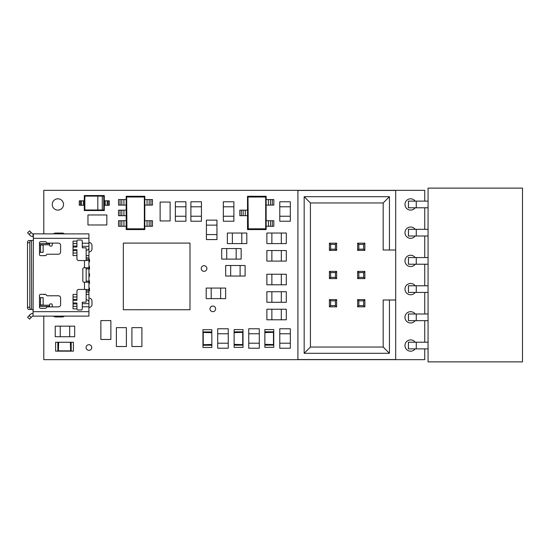 <?xml version="1.0" encoding="UTF-8"?>
<svg xmlns="http://www.w3.org/2000/svg" width="550" height="550" viewBox="0 0 550 550"><rect width="100%" height="100%" fill="white"/><g stroke="black" fill="none" stroke-linecap="round" stroke-linejoin="round"><path stroke-width="0.82" d="M428.065 342.21L408.43 342.21L408.43 348.879L428.065 348.879M428.065 313.995L416.268 313.995L416.268 320.664L428.065 320.664M416.268 320.664L408.43 320.664L408.43 313.995L416.268 313.995M428.065 285.773L416.268 285.773L416.268 292.442L428.065 292.442M416.268 292.442L408.43 292.442L408.43 285.773L416.268 285.773M428.065 257.558L416.268 257.558L416.268 264.227L428.065 264.227M416.268 264.227L408.43 264.227L408.43 257.558L416.268 257.558M428.065 229.336L416.268 229.336L416.268 236.005L428.065 236.005M416.268 236.005L408.43 236.005L408.43 229.336L416.268 229.336M428.065 361.879L428.065 188.121L522.5 188.121L522.5 361.879L428.065 361.879M428.065 201.121L416.268 201.121L416.268 207.79L428.065 207.79M416.268 207.79L408.43 207.79L408.43 201.121L416.268 201.121M88.935 307.498A3.053 3.053 0 0 0 91.994 304.439L91.994 301.104A3.053 3.053 0 0 0 88.935 298.052M88.935 251.948A3.053 3.053 0 0 0 91.994 248.896L91.994 245.561A3.053 3.053 0 0 0 88.935 242.502M53.508 316.106A3.053 3.053 0 0 0 55.605 316.938L62.274 316.938A3.053 3.053 0 0 0 64.371 316.106M424.737 201.121L424.737 190.348L43.787 190.348L43.787 233.894M43.787 316.106L43.787 359.652L424.737 359.652L424.737 348.879M424.737 342.21L424.737 320.664M424.737 313.995L424.737 292.442M424.737 285.773L424.737 264.227M424.737 257.558L424.737 236.005M424.737 229.336L424.737 207.79M63.539 204.456A5.644 5.644 0 0 0 55.076 199.567A5.644 5.644 0 0 0 55.076 209.344A5.644 5.644 0 0 0 63.539 204.456M91.761 347.524A2.819 2.819 0 0 0 87.526 345.077A2.819 2.819 0 0 0 87.526 349.965A2.819 2.819 0 0 0 91.761 347.524M415.181 201.121A5.644 5.644 0 0 0 406.842 200.262A5.644 5.644 0 0 0 406.842 208.643A5.644 5.644 0 0 0 415.181 207.79M415.181 342.21A5.644 5.644 0 0 0 406.842 341.357A5.644 5.644 0 0 0 406.842 349.738A5.644 5.644 0 0 0 415.181 348.879M415.181 313.995A5.644 5.644 0 0 0 406.842 313.136A5.644 5.644 0 0 0 406.842 321.516A5.644 5.644 0 0 0 415.181 320.664M415.181 285.773A5.644 5.644 0 0 0 406.842 284.921A5.644 5.644 0 0 0 406.842 293.301A5.644 5.644 0 0 0 415.181 292.442M415.181 257.558A5.644 5.644 0 0 0 406.842 256.699A5.644 5.644 0 0 0 406.842 265.079A5.644 5.644 0 0 0 415.181 264.227M415.181 229.336A5.644 5.644 0 0 0 406.842 228.484A5.644 5.644 0 0 0 406.842 236.864A5.644 5.644 0 0 0 415.181 236.005M206.889 268.51A2.819 2.819 0 0 0 202.654 266.069A2.819 2.819 0 0 0 202.654 270.951A2.819 2.819 0 0 0 206.889 268.51M215.634 308.859A2.819 2.819 0 0 0 211.406 306.419A2.819 2.819 0 0 0 211.406 311.307A2.819 2.819 0 0 0 215.634 308.859M131.897 343.193L131.911 327.635L141.907 327.635L141.914 343.193L141.907 346.521L131.911 346.521L131.904 330.969M116.38 343.193L116.387 327.635L126.39 327.635L126.39 346.521L116.387 346.521L116.38 330.969M103.51 224.984L87.959 224.971L87.959 214.974L103.51 214.968L106.844 214.974L106.844 224.971L91.293 224.978M100.856 336.139L100.87 320.581L110.866 320.581L110.873 336.139L110.866 339.467L100.87 339.467L100.863 323.916M170.136 205.397L170.122 220.949L160.126 220.949L160.119 205.397L160.126 202.063L170.122 202.063L170.129 217.621M64.371 233.894A3.053 3.053 0 0 0 62.274 233.062L55.605 233.062A3.053 3.053 0 0 0 53.508 233.894M144.808 205.102L144.808 229.57L126.184 229.57L126.184 196.268L144.808 196.268L144.808 205.102L152.488 205.102L152.488 199.574L150.947 199.574L150.947 205.102M123.936 215.683L118.511 215.683L118.511 210.155L123.936 210.155L123.936 215.683L126.184 215.683M123.936 210.155L126.184 210.155M121.825 210.155L121.825 215.683M144.808 229.57L144.341 229.103L126.651 229.103L126.651 196.735L126.184 196.268M144.808 196.268L144.341 196.735L144.341 229.103L144.341 196.735L126.651 196.735L126.926 228.821L144.066 228.821M126.926 228.821L126.184 229.57M123.936 205.102L118.511 205.102L118.511 199.574L123.936 199.574L123.936 205.102L126.184 205.102M123.936 199.574L126.184 199.574M121.825 199.574L121.825 205.102M123.936 226.27L118.511 226.27L118.511 220.736L123.936 220.736L123.936 226.27L126.184 226.27M123.936 220.736L126.184 220.736M121.825 220.736L121.825 226.27M150.947 199.574L144.808 199.574M149.174 199.574L149.174 205.102L149.174 199.574M150.947 220.736L150.947 226.27L152.488 226.27L152.488 220.736L144.808 220.736M150.947 226.27L144.808 226.27M149.174 220.736L149.174 226.27L149.174 220.736M232.361 233.042L232.361 243.595L227.363 243.595L227.363 233.042L246.806 233.042L246.806 243.595L241.808 243.595L241.808 233.042M232.361 243.595L241.808 243.595M230.67 265.492L230.67 276.045L225.672 276.045L225.672 265.492L245.107 265.492L245.107 276.045L240.109 276.045L240.109 265.492M230.67 276.045L240.109 276.045M211.2 288.062L211.2 298.616L206.195 298.616L206.195 288.062L225.637 288.062L225.637 298.616L220.639 298.616L220.639 288.062M211.2 298.616L220.639 298.616M271.865 250.532L271.865 261.092L266.867 261.092L266.867 250.532L286.309 250.532L286.309 261.092L281.311 261.092L281.311 250.532M271.865 261.092L281.311 261.092M226.717 248.559L226.717 259.112L221.719 259.112L221.719 248.559L241.161 248.559L241.161 259.112L236.163 259.112L236.163 248.559M226.717 259.112L236.163 259.112M271.865 274.237L271.865 284.79L266.867 284.79L266.867 274.237L286.309 274.237L286.309 284.79L281.311 284.79L281.311 274.237M271.865 284.79L281.311 284.79M271.865 291.734L271.865 302.287L266.867 302.287L266.867 291.734L286.309 291.734L286.309 302.287L281.311 302.287L281.311 291.734M271.865 302.287L281.311 302.287M271.865 309.231L271.865 319.784L266.867 319.784L266.867 309.231L286.309 309.231L286.309 319.784L281.311 319.784L281.311 309.231M271.865 319.784L281.311 319.784M233.894 206.786L223.341 206.786L223.341 201.788L233.894 201.788L233.894 221.231L223.341 221.231L223.341 216.232L233.894 216.232M223.341 206.786L223.341 216.232M206.408 234.575L216.961 234.575L216.961 239.573L206.408 239.573L206.408 220.131L216.961 220.131L216.961 225.129L206.408 225.129M216.961 234.575L216.961 225.129M190.891 216.232L201.444 216.232L201.444 221.231L190.891 221.231L190.891 201.788L201.444 201.788L201.444 206.786L190.891 206.786M201.444 216.232L201.444 206.786M175.368 216.232L185.921 216.232L185.921 221.231L175.368 221.231L175.368 201.788L185.921 201.788L185.921 206.786L175.368 206.786M185.921 216.232L185.921 206.786M271.865 233.042L271.865 243.595L266.867 243.595L266.867 233.042L286.309 233.042L286.309 243.595L281.311 243.595L281.311 233.042M271.865 243.595L281.311 243.595M279.778 216.232L290.331 216.232L290.331 221.231L279.778 221.231L279.778 201.788L290.331 201.788L290.331 206.786L279.778 206.786M290.331 216.232L290.331 206.786M248.738 343.214L259.291 343.214L259.291 348.212L248.738 348.212L248.738 328.769L259.291 328.769L259.291 333.768L248.738 333.768M259.291 343.214L259.291 333.768M279.778 343.214L290.331 343.214L290.331 348.212L279.778 348.212L279.778 328.769L290.331 328.769L290.331 333.768L279.778 333.768M290.331 343.214L290.331 333.768M217.697 343.214L228.25 343.214L228.25 348.212L217.697 348.212L217.697 328.769L228.25 328.769L228.25 333.768L217.697 333.768M228.25 343.214L228.25 333.768M60.232 326.157L60.232 336.717L55.227 336.717L55.227 326.157L74.669 326.157L74.669 336.717L69.671 336.717L69.671 326.157M60.232 336.717L69.671 336.717M266.145 205.102L266.145 229.57L247.521 229.57L247.521 196.268L266.145 196.268L266.145 205.102L273.824 205.102L273.824 199.574L272.291 199.574L272.291 205.102M245.279 215.683L239.848 215.683L239.848 210.155L245.279 210.155L245.279 215.683L247.521 215.683M245.279 210.155L247.521 210.155M243.162 210.155L243.162 215.683M266.145 229.57L265.684 229.103L247.988 229.103L247.988 196.735L247.521 196.268M266.145 196.268L265.684 196.735L265.684 229.103L265.684 196.735L247.988 196.735L248.27 228.821L265.403 228.821M248.27 228.821L247.521 229.57M272.291 199.574L266.145 199.574M270.511 199.574L270.511 205.102M272.291 220.736L272.291 226.27L273.824 226.27L273.824 220.736L266.145 220.736M272.291 226.27L266.145 226.27M270.511 220.736L270.511 226.27M97.817 196.103L84.851 196.103L84.851 209.983L103.737 209.983L103.737 196.103L97.817 196.103L97.817 209.983M84.301 210.54L84.301 195.546L104.294 195.546L104.294 200.819L108.185 200.819L108.185 205.267L104.294 205.267L104.294 210.54L84.301 210.54L84.851 209.983M108.185 200.819L109.292 200.819L109.292 205.267L108.185 205.267M83.359 205.267L79.296 205.267L79.296 200.819L83.359 200.819L83.359 205.267L84.301 205.267M83.359 200.819L84.301 200.819M81.393 205.267L81.393 200.819M104.294 205.267L104.294 200.819M107.202 200.819L107.202 205.267M84.851 196.103L84.301 195.546M104.294 195.546L103.737 196.103M104.294 210.54L103.737 209.983M102.259 209.983L102.259 196.103M243.011 347.38L243.011 329.601L234.121 329.601L234.121 347.38L243.011 347.38M234.135 332.358L242.997 332.351L242.997 345.159L234.128 345.159L234.128 331.829L234.128 345.159M242.997 331.829L242.997 332.351L242.997 331.829L234.128 331.829M242.997 345.159L242.997 344.63L234.135 344.63M242.997 332.358L234.41 332.633M234.41 344.348L242.997 344.63M273.756 347.339L273.756 329.567L264.866 329.567L264.866 347.339L273.756 347.339M264.88 332.317L273.749 332.317L273.749 345.118L264.88 345.118L264.88 331.788L264.88 345.118M273.749 331.788L273.749 332.317L273.749 331.788L264.88 331.788M273.749 345.118L273.749 344.589L264.88 344.589M273.742 332.317L265.162 332.592M265.162 344.314L273.742 344.589M202.95 329.691L202.95 347.469L211.839 347.469L211.839 329.691L202.95 329.691M211.833 345.249L202.964 345.249L202.964 331.918L211.833 331.918L211.833 345.249L211.833 331.918M211.551 332.722L202.964 332.447L211.826 332.447M211.826 344.719L202.964 344.719L211.551 344.438M55.619 351.147L73.398 351.147L73.398 342.258L55.619 342.258L55.619 351.147M71.177 342.272L71.177 351.134L57.846 351.134L57.846 342.272L71.177 342.272L57.846 342.272M58.651 342.547L58.376 351.134L58.376 342.272M70.648 342.272L70.648 351.134L70.366 342.547M123.331 243.079L123.331 309.739L189.991 309.739L189.991 243.079L123.331 243.079M123.324 300.018L123.331 296.134M136.943 309.753L133.052 309.739M144.162 309.753L140.271 309.739M151.381 309.753L147.496 309.739M158.606 309.753L154.715 309.739M165.825 309.753L161.941 309.739M180.269 309.753L176.378 309.739M189.998 296.134L189.991 300.018M189.998 288.908L189.991 292.799M189.998 281.689L189.991 285.574M189.998 274.464L189.991 278.355M189.998 267.245L189.991 271.136M189.998 260.026L189.991 263.911M189.998 252.801L189.991 256.692M176.378 243.072L180.269 243.079M169.159 243.072L173.044 243.079M161.941 243.072L165.825 243.079M154.715 243.072L158.606 243.079M140.271 243.072L144.162 243.079M133.052 243.072L136.943 243.079M123.324 256.692L123.331 252.801M123.324 260.026L123.331 263.911M123.324 271.136L123.331 267.245M123.324 278.355L123.331 274.464M123.324 292.799L123.331 288.908M173.044 309.753L169.159 309.739M147.496 243.072L151.381 243.079M123.324 285.574L123.331 281.689M395.684 299.998L395.684 190.458L297.921 190.458L297.921 359.542L395.684 359.542L395.684 299.998L389.434 299.998L389.434 353.293L304.171 353.293L304.171 196.708L389.434 196.708L389.434 250.002L395.684 250.002M357.631 299.606L364.856 299.606L364.856 306.831L357.631 306.831L357.631 299.606L358.848 300.822L358.848 305.614L363.639 305.614L363.639 300.822L358.848 300.822M357.631 271.391L364.856 271.391L364.856 278.609L357.631 278.609L357.631 271.391L358.848 272.601L358.848 277.399L363.639 277.399L363.639 272.601L358.848 272.601M357.631 243.169L364.856 243.169L364.856 250.394L357.631 250.394L357.631 243.169L358.848 244.386L358.848 249.178L363.639 249.178L363.639 244.386L358.848 244.386M329.416 271.391L336.634 271.391L336.634 278.609L329.416 278.609L329.416 271.391L330.626 272.601L330.626 277.399L335.424 277.399L335.424 272.601L330.626 272.601M329.416 243.169L336.634 243.169L336.634 250.394L329.416 250.394L329.416 243.169L330.626 244.386L330.626 249.178L335.424 249.178L335.424 244.386L330.626 244.386M329.416 299.606L336.634 299.606L336.634 306.831L329.416 306.831L329.416 299.606L330.626 300.822L330.626 305.614L335.424 305.614L335.424 300.822L330.626 300.822M358.848 249.178L357.631 250.394M363.639 249.178L364.856 250.394M364.856 243.169L363.639 244.386M330.626 249.178L329.416 250.394M335.424 249.178L336.634 250.394M336.634 243.169L335.424 244.386M358.848 277.399L357.631 278.609M363.639 277.399L364.856 278.609M364.856 271.391L363.639 272.601M330.626 277.399L329.416 278.609M335.424 277.399L336.634 278.609M336.634 271.391L335.424 272.601M330.626 305.614L329.416 306.831M335.424 305.614L336.634 306.831M336.634 299.606L335.424 300.822M358.848 305.614L357.631 306.831M363.639 305.614L364.856 306.831M364.856 299.606L363.639 300.822M389.434 250.002L383.185 250.002L383.185 202.957L310.42 202.957L310.42 347.043L383.185 347.043L383.185 299.998L389.434 299.998M383.185 202.957L389.434 196.708M310.42 202.957L304.171 196.708M310.42 347.043L304.171 353.293M383.185 347.043L389.434 353.293M29.088 234.376L27.596 232.726L29.652 230.863L31.144 232.506L29.088 234.376L29.686 235.029A4.998 4.998 0 0 0 33.055 236.658L33.055 233.867L88.935 233.894L88.935 247.981A3.334 2.358 180 0 1 86.157 250.305M73.047 302.974L76.938 302.974L76.938 308.887A1.114 1.114 0 0 0 78.052 309.994L81.159 309.994A1.114 1.114 0 0 0 82.273 308.887L82.273 306.797L88.935 306.797L88.935 302.019A3.334 2.358 0 0 0 86.157 299.695M88.935 306.797L88.935 316.106L33.055 316.133L33.385 240.226L31.041 240.563A2.221 1.217 90 0 0 29.824 242.784L27.5 242.784A2.221 1.217 -90 0 1 28.717 240.563L31.041 240.563M33.385 233.894L33.385 240.226M73.047 300.341L76.938 300.341L76.938 291.108A1.664 1.664 0 0 1 78.602 289.444L84.494 289.444L84.494 282.219L83.937 282.219A1.114 1.114 0 0 1 82.823 281.112L82.823 268.888A1.114 1.114 0 0 1 83.937 267.781L84.494 267.781L84.494 260.556L88.935 260.556L88.935 302.019M73.047 249.659L76.938 249.659L76.938 258.892A1.664 1.664 0 0 0 78.602 260.556L84.494 260.556M86.157 260.556L86.157 247.823L82.273 247.823L82.273 241.113A1.114 1.114 0 0 0 81.159 240.006L78.052 240.006A1.114 1.114 0 0 0 76.938 241.113L73.047 241.113L73.047 255.571L76.938 255.571M76.938 294.429L73.047 294.429L73.047 308.887L76.938 308.887M40.611 241.67A1.114 1.114 0 0 0 39.497 242.784L39.497 254.561A1.114 1.114 0 0 0 40.611 255.667L45.306 255.667A1.114 1.114 0 0 0 46.351 254.946A1.114 1.114 0 0 1 47.389 254.224L58.383 254.224A2.221 2.221 0 0 0 60.61 252.003L60.61 245.334A2.221 2.221 0 0 0 58.383 243.114L47.389 243.114A1.114 1.114 0 0 1 46.351 242.392A1.114 1.114 0 0 0 45.306 241.67L40.611 241.67M45.306 308.33A1.114 1.114 0 0 0 46.351 307.608A1.114 1.114 0 0 1 47.389 306.886L58.383 306.886A2.221 2.221 0 0 0 60.61 304.666L60.61 297.997A2.221 2.221 0 0 0 58.383 295.776L47.389 295.776A1.114 1.114 0 0 1 46.351 295.054A1.114 1.114 0 0 0 45.306 294.332L40.611 294.332A1.114 1.114 0 0 0 39.497 295.439L39.497 307.216A1.114 1.114 0 0 0 40.611 308.33L45.306 308.33M88.935 260.556L88.935 247.981M49.5 306.886L49.5 305.229L39.497 305.229M52.278 243.114L52.278 245.004A1.114 1.114 0 0 1 51.164 246.118L50.607 246.118A1.114 1.114 0 0 1 49.5 245.004L49.5 243.114M52.278 306.886L52.278 304.996A1.114 1.114 0 0 0 51.164 303.882L50.607 303.882A1.114 1.114 0 0 0 49.5 304.996L49.5 305.229M82.273 306.797L82.273 302.177L86.157 302.177L86.157 289.444M88.935 289.444L84.494 289.444M84.494 282.219L88.935 282.219M88.935 267.781L84.494 267.781M76.938 241.113L76.938 247.026L73.047 247.026M40.535 297.667L40.535 304.996L43.141 304.996L43.141 297.667L39.497 297.667M40.535 304.996L39.497 304.996M40.535 245.004L40.535 252.333L43.141 252.333L43.141 245.004L39.497 245.004M40.535 252.333L39.497 252.333M33.055 313.342A4.998 4.998 0 0 0 29.686 314.971L29.088 315.624L31.144 317.494L31.742 316.834A2.221 2.221 0 0 1 33.055 316.133L33.055 313.342M31.144 317.494L29.652 319.137L27.596 317.274L29.088 315.624M33.055 233.867A2.221 2.221 0 0 1 31.742 233.166L31.144 232.506M31.041 309.437L28.717 309.437A2.221 1.217 -90 0 1 27.5 307.216L29.824 307.216A2.221 1.217 90 0 0 31.041 309.437L33.385 309.774M29.824 307.216L29.824 242.784M27.5 307.216L27.5 242.784M86.157 282.219L86.157 267.781M43.388 255.667L45.794 255.558M45.794 294.442L43.388 294.442A1.114 1.114 0 0 1 42.9 294.332M43.388 255.558A1.114 1.114 0 0 0 42.9 255.667M88.935 276.389L89.492 276.389L89.492 273.611L88.935 273.611M88.935 283.607L89.492 283.607L89.492 280.83L88.935 280.83M88.935 290.833L89.492 290.833L89.492 288.056L88.935 288.056M88.935 266.393L89.492 266.393L89.492 269.17L88.935 269.17M88.935 259.167L89.492 259.167L89.492 261.944L88.935 261.944M408.471 342.21L408.471 348.879M416.268 342.21L416.268 348.879M408.471 313.995L408.471 320.664M408.471 285.773L408.471 292.442M408.471 257.558L408.471 264.227M408.471 229.336L408.471 236.005M408.471 201.121L408.471 207.79M144.066 197.017L126.926 197.017M120.044 210.155L120.044 215.683M120.044 199.574L120.044 205.102M120.044 220.736L120.044 226.27M147.056 199.574L147.056 205.102M147.056 220.736L147.056 226.27M265.403 197.017L248.27 197.017M241.381 210.155L241.381 215.683M268.393 199.574L268.393 205.102M268.393 220.736L268.393 226.27M80.41 205.267L80.41 200.819M105.236 205.267L105.236 200.819M242.722 344.348L242.722 332.633M273.467 344.314L273.467 332.592M203.239 332.722L203.239 344.438M58.651 350.859L70.366 350.859M82.273 243.203L88.935 243.203M88.935 238.336L33.385 238.336M88.935 311.664L33.385 311.664M49.5 306.405L39.497 306.405M49.5 244.771L39.497 244.771M49.5 243.595L39.497 243.595M88.206 249.446L88.935 249.446M82.273 246.345L88.935 246.345M86.157 259.236L88.935 259.236M86.157 257.874L88.935 257.874M86.157 255.626L88.935 255.626M88.206 300.554L88.935 300.554M82.273 303.655L88.935 303.655M86.157 290.764L88.935 290.764M86.157 292.126L88.935 292.126M86.157 294.374L88.935 294.374M86.157 268.888L88.935 268.888M86.157 281.112L88.935 281.112M76.938 250.607L73.047 250.607M76.938 253.034L73.047 253.034M76.938 296.966L73.047 296.966M76.938 299.393L73.047 299.393M76.938 303.923L73.047 303.923M76.938 306.35L73.047 306.35M76.938 243.65L73.047 243.65M76.938 246.077L73.047 246.077M31.529 309.437L31.529 240.563"/></g></svg>
